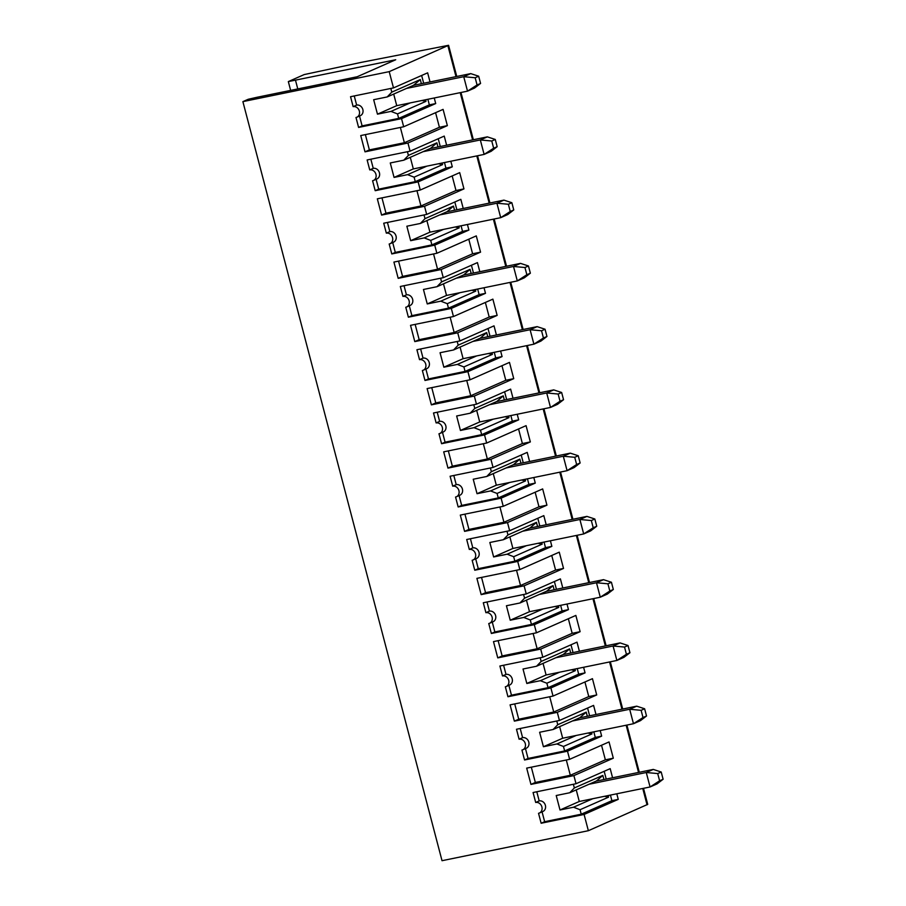 <?xml version="1.0" encoding="UTF-8"?>
<svg xmlns="http://www.w3.org/2000/svg" width="906" height="906" viewBox="0 0 906 906"><rect width="100%" height="100%" fill="white"/><g stroke="black" fill="none" stroke-linecap="round" stroke-linejoin="round"><path stroke-width="1.36" d="M403.68 126.761L443.091 109.377L447.36 125.64L407.949 143.023L365.005 151.834L360.735 135.56L403.68 126.761L401.539 118.629L358.595 127.429L355.99 117.486A5.629 4.847 -113.8 0 0 356.839 117.225A5.629 4.847 -113.8 0 0 359.195 110.6A5.629 4.847 -113.8 0 0 353.147 106.648L350.543 96.704L393.487 87.905L389.218 71.642L448.583 45.3L361.268 62.367L304.201 74.575L288.334 81.585L290.645 90.396M288.334 81.585L395.718 59.751L357.179 76.761L256.964 97.293L248.244 99.264L242.887 101.631L442.026 860.7L588.356 830.711L647.722 804.369L643.509 788.322M540.701 649.081L497.756 657.881L493.487 641.607L536.443 632.807L575.854 615.423L580.123 631.686L540.701 649.081L542.841 657.212L499.897 666.012L502.502 675.955A5.629 4.847 -113.8 0 1 508.549 679.896A5.629 4.847 -113.8 0 1 506.194 686.522A5.629 4.847 -113.8 0 1 505.344 686.793L507.949 696.737L550.893 687.937L553.034 696.068L510.089 704.868L514.359 721.131L518.73 719.205L514.721 703.917M524.11 585.82L481.165 594.619L476.896 578.356L519.84 569.557L559.262 552.162L563.521 568.436L524.11 585.82L526.239 593.951L483.294 602.75L485.91 612.694A5.629 4.847 -113.8 0 1 491.947 616.646A5.629 4.847 -113.8 0 1 489.602 623.271A5.629 4.847 -113.8 0 1 488.753 623.543L491.358 633.475L534.302 624.676L536.443 632.807M507.519 522.569L464.574 531.369L460.305 515.095L503.249 506.295L542.66 488.912L546.93 505.174L507.519 522.569L509.648 530.701L466.703 539.5L469.308 549.444A5.629 4.847 -113.8 0 1 475.356 553.385A5.629 4.847 -113.8 0 1 473 560.01A5.629 4.847 -113.8 0 1 472.151 560.282L474.767 570.225L517.711 561.426L519.84 569.557M490.916 459.308L447.972 468.108L443.702 451.845L486.658 443.045L526.069 425.65L530.338 441.924L490.916 459.308L493.057 467.439L450.112 476.239L452.717 486.182A5.629 4.847 -113.8 0 1 458.764 490.135A5.629 4.847 -113.8 0 1 456.409 496.76A5.629 4.847 -113.8 0 1 455.559 497.032L458.164 506.964L501.109 498.164L503.249 506.295M474.325 396.058L431.381 404.857L427.111 388.583L470.055 379.784L509.478 362.4L513.736 378.663L474.325 396.058L476.454 404.189L433.51 412.989L436.126 422.932A5.629 4.847 -113.8 0 1 442.162 426.873A5.629 4.847 -113.8 0 1 439.818 433.498A5.629 4.847 -113.8 0 1 438.968 433.77L441.573 443.714L484.517 434.914L486.658 443.045M457.734 332.796L414.789 341.596L410.52 325.333L453.464 316.534L492.875 299.139L497.145 315.413L457.734 332.796L459.863 340.928L416.919 349.727L419.523 359.671A5.629 4.847 -113.8 0 1 425.571 363.623A5.629 4.847 -113.8 0 1 423.215 370.248A5.629 4.847 -113.8 0 1 422.366 370.52L424.982 380.452L467.926 371.653L470.055 379.784M441.131 269.535L398.187 278.346L393.917 262.072L436.873 253.272L476.284 235.888L480.554 252.151L441.131 269.535L443.272 277.678L400.327 286.477L402.932 296.409A5.629 4.847 -113.8 0 1 408.98 300.362A5.629 4.847 -113.8 0 1 406.624 306.987A5.629 4.847 -113.8 0 1 405.775 307.259L408.38 317.202L451.324 308.402L453.464 316.534M424.54 206.285L381.596 215.084L377.326 198.822L420.271 190.022L459.693 172.627L463.951 188.901L424.54 206.285L426.669 214.416L383.725 223.216L386.341 233.159A5.629 4.847 -113.8 0 1 392.377 237.112A5.629 4.847 -113.8 0 1 390.033 243.737A5.629 4.847 -113.8 0 1 389.184 243.997L391.788 253.94L434.733 245.141L436.873 253.272M407.949 143.023L410.078 151.166L367.134 159.966L369.739 169.898A5.629 4.847 -113.8 0 1 375.786 173.85A5.629 4.847 -113.8 0 1 373.431 180.475A5.629 4.847 -113.8 0 1 372.581 180.747L375.197 190.69L418.142 181.891L420.271 190.022M389.218 71.642L242.887 101.631M573.894 775.593L530.95 784.392L526.68 768.118L569.625 759.319L609.047 741.935L613.305 758.197L573.894 775.593L576.023 783.724L533.079 792.524L535.695 802.467A5.629 4.847 -113.8 0 1 541.731 806.408A5.629 4.847 -113.8 0 1 539.387 813.033A5.629 4.847 -113.8 0 1 538.538 813.305L541.142 823.248L584.087 814.449L588.356 830.711M553.034 696.068L592.445 678.673L596.714 694.947L557.303 712.331L559.432 720.463L516.488 729.262L519.093 739.205A5.629 4.847 -113.8 0 1 525.14 743.158A5.629 4.847 -113.8 0 1 522.785 749.783A5.629 4.847 -113.8 0 1 521.935 750.055L524.551 759.987L567.496 751.187L569.625 759.319M557.303 712.331L514.359 721.131M393.487 87.905L427.643 72.831L430.033 81.948M401.539 118.629L435.707 103.556L434.246 97.984M410.078 151.166L444.234 136.093L446.635 145.209M418.142 181.891L452.298 166.817L450.837 161.234M426.669 214.416L460.837 199.343L463.226 208.459M434.733 245.141L468.9 230.067L467.428 224.495M443.272 277.678L477.428 262.604L479.818 271.721M451.324 308.402L485.491 293.329L484.031 287.746M459.863 340.928L494.019 325.854L496.42 334.971M467.926 371.653L502.083 356.579L500.622 351.007M476.454 404.189L510.622 389.116L513.011 398.232M484.517 434.914L518.685 419.84L517.213 414.257M493.057 467.439L527.213 452.377L529.602 461.482M501.109 498.164L535.276 483.091L533.815 477.519M509.648 530.701L543.804 515.627L546.205 524.744M517.711 561.426L551.867 546.352L550.406 540.769M526.239 593.951L560.406 578.889L562.796 587.994M534.302 624.676L568.47 609.613L566.997 604.03M542.841 657.212L576.997 642.139L579.387 651.255M550.893 687.937L585.061 672.864L583.6 667.28M559.432 720.463L593.589 705.4L595.989 714.506M567.496 751.187L601.652 736.125L600.191 730.542M576.023 783.724L610.191 768.65L612.581 777.767M584.087 814.449L618.254 799.375L616.782 793.792M584.936 681.992L588.764 696.578L596.714 694.947M549.716 696.748L553.725 712.025L588.764 696.578M518.73 719.205L553.725 712.025M636.692 706.17L629.681 709.262L641.12 710.315L643.011 717.541L633.475 723.724L640.485 720.632L646.522 715.989L644.619 708.764L636.692 706.17L579.421 717.903L553.136 729.5L539.625 732.263L543.419 746.725L556.93 743.951L576.205 735.457L633.475 723.724L629.681 709.262L572.411 720.995M643.011 717.541L646.522 715.989M522.785 749.783L526.295 748.231A5.629 4.847 -113.8 0 0 528.64 741.606A5.629 4.847 -113.8 0 0 522.603 737.665L519.093 739.205M566.307 759.998L570.316 775.287L605.355 759.828L613.305 758.197M601.527 745.253L605.355 759.828M641.12 710.315L644.619 708.764M576.205 735.457L562.683 738.231L559.648 726.635M562.683 738.231L543.419 746.725M556.93 743.951L563.464 746.465L591.946 733.905L587.903 733.056M520.203 728.503L522.603 737.665M553.136 729.5L557.745 724.709L586.239 712.139L579.851 717.711M524.551 759.987L528.051 758.447L564.631 750.949L595.287 737.427L601.652 736.125M586.239 712.139L587.326 716.284M591.527 732.32L591.946 733.905M587.586 708.05L589.625 715.819M593.826 731.844L595.287 737.427M530.95 784.392L535.333 782.456L531.324 767.178M535.333 782.456L570.316 775.287M557.745 724.709L556.782 721.006M525.469 748.594L528.051 758.447M564.631 750.949L563.464 746.465M356.839 117.225L360.35 115.674A5.629 4.847 -113.8 0 0 362.694 109.048A5.629 4.847 -113.8 0 0 356.647 105.096L353.147 106.648M410.259 102.899L396.737 105.662L377.462 114.167L390.984 111.393L410.259 102.899L467.519 91.155L463.736 76.704L475.174 77.746L477.066 84.983L467.519 91.155L474.529 88.063L480.576 83.431L478.674 76.206L470.735 73.612L413.464 85.345L387.19 96.942L391.8 92.14L420.282 79.581L413.464 85.345M477.066 84.983L480.576 83.431M475.174 77.746L478.674 76.206M358.595 127.429L362.106 125.889L398.685 118.392L429.342 104.87L435.707 103.556M359.523 116.036L362.106 125.889M421.641 75.481L423.68 83.25M427.881 99.286L429.342 104.87M435.582 112.684L439.41 127.27L447.36 125.64M295.515 80.294L297.78 88.935M470.735 73.612L463.736 76.704L406.466 88.437M365.005 151.834L369.376 149.898L365.367 134.609M369.376 149.898L404.37 142.729L439.41 127.27M400.361 127.44L404.37 142.729M396.737 105.662L393.691 94.065M390.984 111.393L397.508 113.907L426.001 101.336L421.958 100.498M387.19 96.942L373.668 99.705L377.462 114.167M391.8 92.14L390.826 88.448M354.246 95.945L356.647 105.096M398.685 118.392L397.508 113.907M420.282 79.581L421.369 83.726M425.582 99.751L426.001 101.336M487.337 136.863L480.327 139.954L491.765 141.008L493.657 148.233L484.121 154.416L491.131 151.325L497.168 146.693L495.265 139.456L487.337 136.863L430.067 148.607L403.782 160.192L390.271 162.967L394.065 177.417L407.575 174.654L426.851 166.149L484.121 154.416L480.327 139.954L423.057 151.687M493.657 148.233L497.168 146.693M373.431 180.475L376.941 178.935A5.629 4.847 -113.8 0 0 379.286 172.31A5.629 4.847 -113.8 0 0 373.249 168.357L369.739 169.898M416.953 190.702L420.962 205.979L456.001 190.532L463.951 188.901M452.173 175.945L456.001 190.532M491.765 141.008L495.265 139.456M426.851 166.149L413.329 168.924L410.293 157.327M413.329 168.924L394.065 177.417M407.575 174.654L414.11 177.168L442.592 164.598L438.549 163.76M370.848 159.207L373.249 168.357M403.782 160.192L408.391 155.402L436.885 142.831L430.497 148.403M375.197 190.69L378.697 189.139L415.276 181.642L445.933 168.12L452.298 166.817M436.885 142.831L437.972 146.987M442.173 163.012L442.592 164.598M438.232 138.743L440.271 146.512M444.472 162.536L445.933 168.12M381.596 215.084L385.979 213.159L381.97 197.87M385.979 213.159L420.962 205.979M408.391 155.402L407.428 151.71M376.115 179.297L378.697 189.139M415.276 181.642L414.11 177.168M503.929 200.124L496.918 203.216L508.357 204.258L510.259 211.494L500.712 217.666L507.722 214.575L513.759 209.943L511.867 202.718L503.929 200.124L446.658 211.857L420.384 223.454L406.862 226.217L410.656 240.679L424.178 237.904L443.442 229.411L500.712 217.666L496.918 203.216L439.648 214.949M510.259 211.494L513.759 209.943M390.033 243.737L393.532 242.185A5.629 4.847 -113.8 0 0 395.888 235.56A5.629 4.847 -113.8 0 0 389.84 231.608L386.341 233.159M433.555 253.952L437.564 269.241L472.604 253.782L480.554 252.151M468.776 239.195L472.604 253.782M508.357 204.258L511.867 202.718M443.442 229.411L429.931 232.174L426.885 220.577M429.931 232.174L410.656 240.679M424.178 237.904L430.701 240.418L459.183 227.848L455.14 227.01M387.44 222.457L389.84 231.608M420.384 223.454L424.993 218.652L453.476 206.092L447.1 211.664M391.788 253.94L395.288 252.4L431.879 244.903L462.536 231.381L468.9 230.067M453.476 206.092L454.563 210.237M458.764 226.262L459.183 227.848M454.823 202.004L456.862 209.762M461.063 225.798L462.536 231.381M398.187 278.346L402.57 276.409L398.561 261.121M402.57 276.409L437.564 269.241M424.993 218.652L424.019 214.96M392.706 242.548L395.288 252.4M431.879 244.903L430.701 240.418M520.52 263.374L513.521 266.466L524.959 267.519L526.85 274.745L517.303 280.928L524.314 277.836L530.361 273.204L528.458 265.979L520.52 263.374L463.249 275.118L436.975 286.704L423.453 289.478L427.247 303.94L440.769 301.166L460.044 292.661L517.303 280.928L513.521 266.466L456.25 278.21M526.85 274.745L530.361 273.204M406.624 306.987L410.135 305.447A5.629 4.847 -113.8 0 0 412.479 298.821A5.629 4.847 -113.8 0 0 406.432 294.869L402.932 296.409M450.146 317.213L454.155 332.491L489.195 317.043L497.145 315.413M485.367 302.457L489.195 317.043M524.959 267.519L528.458 265.979M460.044 292.661L446.522 295.435L443.476 283.838M446.522 295.435L427.247 303.94M440.769 301.166L447.292 303.68L475.786 291.109L471.743 290.271M404.031 285.718L406.432 294.869M436.975 286.704L441.584 281.913L470.067 269.342L463.691 274.926M408.38 317.202L411.89 315.65L448.47 308.153L479.127 294.631L485.491 293.329M470.067 269.342L471.154 273.499M475.367 289.524L475.786 291.109M471.426 265.254L473.464 273.023M477.666 289.048L479.127 294.631M414.789 341.596L419.161 339.671L415.152 324.382M419.161 339.671L454.155 332.491M441.584 281.913L440.61 278.221M409.308 305.809L411.89 315.65M448.47 308.153L447.292 303.68M537.122 326.636L530.112 329.727L541.55 330.781L543.441 338.006L533.906 344.178L540.916 341.086L546.952 336.454L545.05 329.229L537.122 326.636L479.852 338.368L453.566 349.965L440.056 352.728L443.849 367.19L457.36 364.416L476.635 355.922L533.906 344.178L530.112 329.727L472.841 341.46M543.441 338.006L546.952 336.454M423.215 370.248L426.726 368.697A5.629 4.847 -113.8 0 0 429.07 362.072A5.629 4.847 -113.8 0 0 423.034 358.13L419.523 359.671M466.737 380.463L470.746 395.752L505.786 380.294L513.736 378.663M501.958 365.707L505.786 380.294M541.55 330.781L545.05 329.229M476.635 355.922L463.113 358.685L460.078 347.089M463.113 358.685L443.849 367.19M457.36 364.416L463.895 366.93L492.377 354.371L488.334 353.521M420.633 348.969L423.034 358.13M453.566 349.965L458.176 345.163L486.669 332.604L480.282 338.176M424.982 380.452L428.481 378.912L465.061 371.415L495.718 357.893L502.083 356.579M486.669 332.604L487.756 336.749M491.958 352.774L492.377 354.371M488.017 328.516L490.055 336.273M494.257 352.309L495.718 357.893M431.381 404.857L435.763 402.921L431.754 387.632M435.763 402.921L470.746 395.752M458.176 345.163L457.213 341.471M425.899 369.059L428.481 378.912M465.061 371.415L463.895 366.93M553.713 389.886L546.703 392.978L558.141 394.031L560.044 401.256L550.497 407.44L557.507 404.348L563.543 399.716L561.652 392.491L553.713 389.886L496.443 401.63L470.169 413.215L456.647 415.99L460.441 430.452L473.963 427.677L493.226 419.172L550.497 407.44L546.703 392.978L489.433 404.722M560.044 401.256L563.543 399.716M439.818 433.498L443.317 431.958A5.629 4.847 -113.8 0 0 445.673 425.333A5.629 4.847 -113.8 0 0 439.625 421.381L436.126 422.932M483.34 443.725L487.349 459.002L522.388 443.555L530.338 441.924M518.56 428.968L522.388 443.555M558.141 394.031L561.652 392.491M493.226 419.172L479.716 421.947L476.669 410.35M479.716 421.947L460.441 430.452M473.963 427.677L480.486 430.191L508.968 417.621L504.925 416.783M437.224 412.23L439.625 421.381M470.169 413.215L474.778 408.425L503.26 395.854L496.884 401.437M441.573 443.714L445.073 442.162L481.664 434.665L512.32 421.143L518.685 419.84M503.26 395.854L504.348 400.01M508.549 416.035L508.968 417.621M504.608 391.766L506.647 399.535M510.848 415.56L512.32 421.143M447.972 468.108L452.354 466.182L448.345 450.894M452.354 466.182L487.349 459.002M474.778 408.425L473.804 404.733M442.49 432.321L445.073 442.162M481.664 434.665L480.486 430.191M570.304 453.147L563.306 456.239L574.744 457.292L576.635 464.518L567.088 470.69L574.098 467.609L580.146 462.966L578.243 455.741L570.304 453.147L513.034 464.88L486.76 476.477L473.238 479.24L477.032 493.702L490.554 490.927L509.829 482.434L567.088 470.69L563.306 456.239L506.035 467.972M576.635 464.518L580.146 462.966M456.409 496.76L459.92 495.208A5.629 4.847 -113.8 0 0 462.264 488.583A5.629 4.847 -113.8 0 0 456.216 484.642L452.717 486.182M499.931 506.975L503.94 522.264L538.979 506.805L546.93 505.174M535.152 492.218L538.979 506.805M574.744 457.292L578.243 455.741M509.829 482.434L496.307 485.197L493.26 473.6M496.307 485.197L477.032 493.702M490.554 490.927L497.077 493.442L525.571 480.882L521.528 480.033M453.815 475.48L456.216 484.642M486.76 476.477L491.369 471.675L519.851 459.115L513.476 464.687M458.164 506.964L461.675 505.423L498.255 497.926L528.911 484.404L535.276 483.091M519.851 459.115L520.939 463.26M525.152 479.285L525.571 480.882M521.21 455.027L523.249 462.785M527.451 478.821L528.911 484.404M464.574 531.369L468.946 529.432L464.937 514.155M468.946 529.432L503.94 522.264M491.369 471.675L490.395 467.983M459.093 495.571L461.675 505.423M498.255 497.926L497.077 493.442M586.907 516.397L579.897 519.489L591.335 520.542L593.226 527.768L583.691 533.951L590.701 530.859L596.737 526.227L594.834 519.002L586.907 516.397L529.636 528.141L503.351 539.727L489.84 542.501L493.634 556.964L507.145 554.189L526.42 545.684L583.691 533.951L579.897 519.489L522.626 531.233M593.226 527.768L596.737 526.227M473 560.01L476.511 558.47A5.629 4.847 -113.8 0 0 478.855 551.845A5.629 4.847 -113.8 0 0 472.819 547.892L469.308 549.444M516.522 570.236L520.531 585.514L555.571 570.067L563.521 568.436M551.743 555.48L555.571 570.067M591.335 520.542L594.834 519.002M526.42 545.684L512.898 548.458L509.863 536.862M512.898 548.458L493.634 556.964M507.145 554.189L513.679 556.703L542.162 544.132L538.119 543.294M470.418 538.742L472.819 547.892M503.351 539.727L507.96 534.936L536.454 522.366L530.067 527.949M474.767 570.225L478.266 568.674L514.846 561.176L545.503 547.654L551.867 546.352M536.454 522.366L537.541 526.522M541.743 542.547L542.162 544.132M537.802 518.277L539.84 526.046M544.042 542.071L545.503 547.654M481.165 594.619L485.548 592.694L481.539 577.405M485.548 592.694L520.531 585.514M507.96 534.936L506.998 531.244M475.684 558.832L478.266 568.674M514.846 561.176L513.679 556.703M603.498 579.659L596.488 582.751L607.926 583.804L609.829 591.029L600.282 597.213L607.292 594.121L613.328 589.478L611.437 582.252L603.498 579.659L546.227 591.392L519.953 602.988L506.431 605.752L510.225 620.214L523.747 617.439L543.011 608.945L600.282 597.213L596.488 582.751L539.217 594.483M609.829 591.029L613.328 589.478M489.602 623.271L493.102 621.72A5.629 4.847 -113.8 0 0 495.457 615.095A5.629 4.847 -113.8 0 0 489.41 611.154L485.91 612.694M533.124 633.487L537.133 648.775L572.173 633.317L580.123 631.686M568.345 618.741L572.173 633.317M607.926 583.804L611.437 582.252M543.011 608.945L529.5 611.709L526.454 600.123M529.5 611.709L510.225 620.214M523.747 617.439L530.27 619.953L558.753 607.394L554.71 606.544M487.009 601.992L489.41 611.154M519.953 602.988L524.563 598.198L553.045 585.627L546.669 591.199M491.358 633.475L494.857 631.935L531.448 624.438L562.105 610.916L568.47 609.613M553.045 585.627L554.132 589.772M558.334 605.808L558.753 607.394M554.393 581.539L556.431 589.308M560.633 605.333L562.105 610.916M497.756 657.881L502.139 655.944L498.13 640.667M502.139 655.944L537.133 648.775M524.563 598.198L523.589 594.495M492.275 622.082L494.857 631.935M531.448 624.438L530.27 619.953M620.089 642.909L613.09 646.001L624.528 647.054L626.42 654.279L616.873 660.463L623.883 657.371L629.93 652.739L628.028 645.514L620.089 642.909L562.819 654.653L536.545 666.238L523.022 669.013L526.816 683.475L540.338 680.7L559.614 672.195L616.873 660.463L613.09 646.001L555.82 657.745M626.42 654.279L629.93 652.739M506.194 686.522L509.704 684.981A5.629 4.847 -113.8 0 0 512.049 678.356A5.629 4.847 -113.8 0 0 506.001 674.404L502.502 675.955M624.528 647.054L628.028 645.514M559.614 672.195L546.091 674.97L543.045 663.373M546.091 674.97L526.816 683.475M540.338 680.7L546.862 683.215L575.355 670.644L571.312 669.806M503.6 665.253L506.001 674.404M536.545 666.238L541.154 661.448L569.636 648.877L563.26 654.46M507.949 696.737L511.46 695.185L548.039 687.688L578.696 674.166L585.061 672.864M569.636 648.877L570.723 653.033M574.936 669.058L575.355 670.644M570.995 644.789L573.034 652.558M577.235 668.583L578.696 674.166M541.154 661.448L540.18 657.756M508.878 685.344L511.46 695.185M548.039 687.688L546.862 683.215M569.738 792.75L574.347 787.96L602.83 775.4L596.454 780.972L569.738 792.75L556.216 795.525L560.01 809.987L573.532 807.212L592.796 798.707L650.066 786.974L646.272 772.512L589.002 784.256M539.387 813.033L542.887 811.493A5.629 4.847 -113.8 0 0 545.242 804.868A5.629 4.847 -113.8 0 0 539.195 800.915L535.695 802.467M653.283 769.421L646.272 772.512L657.711 773.565L659.613 780.791L650.066 786.974L657.077 783.883L663.113 779.251L661.221 772.025L653.283 769.421L596.012 781.165M541.142 823.248L544.642 821.697L581.233 814.2L611.89 800.678L618.254 799.375M659.613 780.791L663.113 779.251M560.01 809.987L579.285 801.482L592.796 798.707M657.711 773.565L661.221 772.025M604.177 771.3L606.216 779.069M610.418 795.094L611.89 800.678M579.285 801.482L576.239 789.885M602.83 775.4L603.917 779.545M608.119 795.57L608.538 797.155L604.495 796.317M608.538 797.155L580.055 809.726L581.233 814.2M574.347 787.96L573.373 784.268M536.794 791.765L539.195 800.915M542.06 811.855L544.642 821.697M573.532 807.212L580.055 809.726M447.904 45.753L456.001 76.625M460.214 92.661L472.604 139.886M476.805 155.911L489.195 203.137M493.396 219.173L505.786 266.398M509.999 282.423L522.388 329.648M526.59 345.684L538.979 392.91M543.181 408.934L555.571 456.16M559.783 472.196L572.173 519.421M576.375 535.446L588.764 582.671M592.966 598.707L605.355 645.933M609.568 661.958L621.958 709.194M626.159 725.219L638.549 772.444M642.75 788.469L647.043 804.822M448.583 45.3L456.76 76.478M460.961 92.503L473.351 139.728M477.553 155.764L489.942 202.989M494.155 219.014L506.545 266.239M510.746 282.276L523.136 329.501M527.337 345.526L539.727 392.751M543.94 408.787L556.329 456.012M560.531 472.037L572.92 519.263M577.122 535.299L589.512 582.524M593.724 598.549L606.114 645.774M610.316 661.81L622.705 709.036M626.907 725.06L639.296 772.286"/></g></svg>
